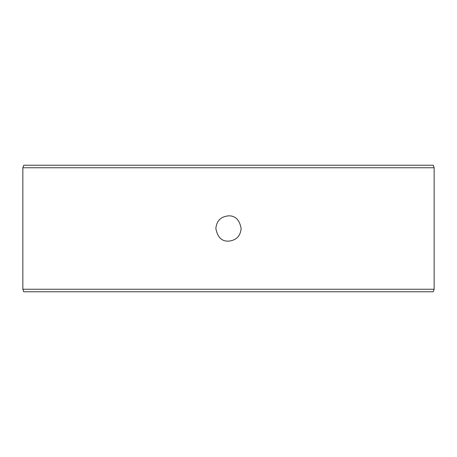 <?xml version="1.0" encoding="UTF-8"?>
<svg xmlns="http://www.w3.org/2000/svg" width="457" height="457" viewBox="0 0 457 457"><rect width="100%" height="100%" fill="white"/><g stroke="black" fill="none" stroke-linecap="round" stroke-linejoin="round"><path stroke-width="0.69" d="M228.5 241.153C236.195 240.393 240.416 236.178 241.153 228.5C240.416 236.178 236.195 240.393 228.5 241.153C221.725 241.422 217.509 237.206 215.847 228.5C216.589 220.822 220.805 216.607 228.5 215.847C235.286 215.59 239.508 219.811 241.153 228.5M22.85 167.753L434.15 167.753L434.15 289.247L22.85 289.247L22.85 167.753L23.77 165.223L433.23 165.223L434.15 167.753M228.5 215.847C220.805 216.607 216.589 220.822 215.847 228.5M434.15 289.247L433.23 291.777L23.77 291.777L22.85 289.247"/></g></svg>
